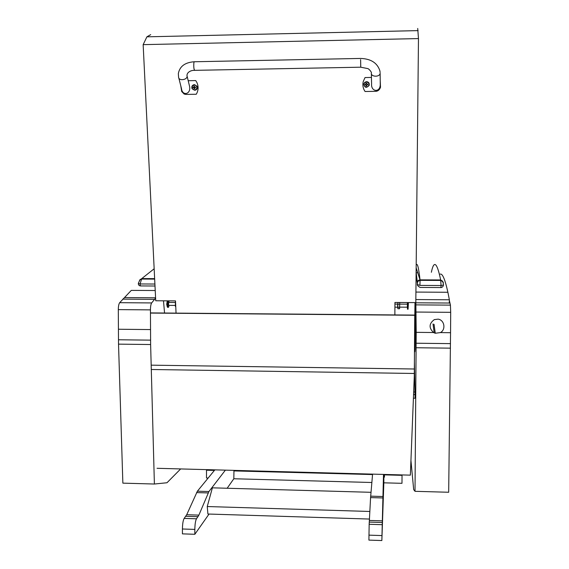 <?xml version="1.0" encoding="UTF-8"?>
<svg xmlns="http://www.w3.org/2000/svg" width="569" height="569" viewBox="0 0 569 569"><rect width="100%" height="100%" fill="white"/><g stroke="black" fill="none" stroke-linecap="round" stroke-linejoin="round"><path stroke-width="0.85" d="M413.414 398.2L415.086 398.229L414.396 362.176M157.037 468.294L410.356 475.151L414.296 376.066L414.744 315.098L150.458 312.907M150.458 313.071L414.751 315.269M369.893 511.474L207.251 506.538L212.386 487.832L371.002 492.306M207.251 506.538L207.913 514.02L369.516 519.056M402.034 475.335L401.991 483.316L383.84 482.825L383.862 477.135L384.438 477.149L384.452 474.873L402.034 475.335L402.013 474.93M384.452 474.873L384.466 474.454M371.856 482.498L233.823 478.757L233.951 470.926L372.546 474.56M233.951 470.926L234.336 470.385M208.147 478.06L206.497 478.017L206.497 470.207L214.413 470.414M206.497 470.207L206.974 469.645M383.862 477.135L383.961 474.439M383.499 474.425L381.856 540.55L383.84 482.825M381.856 540.55L368.911 540.116L369.16 524.277L370.575 497.605L372.581 474.133M214.862 469.859L197.386 491.203L186.717 514.725L184.171 518.402C183.111 520.251 182.528 523.786 182.421 528.992L182.429 533.864L194.84 534.284L209.043 514.056M227.166 488.245L233.823 478.757M225.388 470.143L208.937 491.531L198.887 515.109L196.49 518.793C195.487 520.649 194.939 524.184 194.84 529.405L194.84 534.284M427.561 279.891L427.155 279.891M417.383 282.772L417.987 281.257L420.078 280.346L420.043 279.884C418.428 280.033 417.532 280.873 417.354 282.416L417.433 283.91C416.949 285.09 417.866 286.271 420.185 287.452L440.954 287.558L441.032 285.524L420.235 285.41C417.895 284.863 416.956 284.365 417.433 283.91L416.088 275.04M440.982 287.558L441.494 287.494C442.867 286.925 443.514 285.923 443.429 284.472C443.628 284.87 442.831 285.218 441.032 285.524L440.74 280.446L442.597 281.15L443.351 282.9M443.471 284.322L442.597 281.15L440.676 279.976L440.74 280.446L420.078 280.346L419.922 285.403M154.903 284.031L140.059 283.952C138.608 283.675 138.075 283.355 138.466 282.992L140.116 279.55L141.958 278.604L139.853 279.856M440.242 274.123C442.476 273.34 445.029 279.386 447.888 292.267L449.368 299.785L449.304 303.035M449.368 299.785L415.839 299.557M415.427 334.344L415.768 302.608L415.37 338.612L414.801 351.478L414.495 348.982L414.872 351.777L415.064 349.544L415.427 334.344M434.218 332.872L433.55 332.524C428.72 327.893 428.969 323.597 434.303 319.622L438.066 319.152C444.446 319.856 446.139 329.7 440.385 332.595L435.278 333.242L434.218 332.872L433.009 323.932M449.354 300.425L450.428 305.126L450.698 312.324L450.556 332.701L440.385 332.595M433.55 332.524L416.216 332.346L415.832 300.489M450.556 332.701L448.678 492.256L415.007 491.317L416.216 332.346M410.939 460.463L413.677 489.596L415.007 491.317M155.6 298.12L151.653 302.928C150.885 304.173 150.479 306.492 150.444 309.877L150.621 344.529L154.391 484.027L166.987 482.747L180.657 468.934M154.391 484.027L122.861 483.145L118.523 344.138L118.302 309.614C118.345 306.243 118.8 303.931 119.668 302.687L131.297 290.382L155.223 290.524M155.579 297.793L124.519 297.58M151.653 302.928L119.668 302.687M150.536 329.579L118.416 329.245M360.604 59.61L360.76 67.199L360.604 59.61M380.12 72.498L379.893 70.826C377.354 62.939 370.945 58.806 360.668 58.436L194.178 61.758L193.851 62.917C193.595 67.597 193.958 70.065 194.954 70.343L360.682 67.199M188.204 80.713L195.743 80.578L197.03 82.818C198.666 86.815 198.41 90.627 196.262 94.248L185.835 94.418L184.114 94.02L181.696 91.517L180.793 85.862M178.83 78.081L181.461 88.501C182.3 96.253 190.843 94.461 189.669 86.765L189.214 84.881M380.213 80.506L380.512 87.277C379.615 89.76 378.079 91.111 375.917 91.325L365.063 91.502C363.001 88.43 362.41 85.073 363.285 81.41L365.042 77.555L371.45 77.441M371.372 73.607L371.585 83.899C370.91 91.829 379.921 92.847 380.263 84.873L380.241 83.472M193.83 84.71L194.498 84.61L197.094 86.296C197.685 88.323 197.009 89.646 195.075 90.251M194.349 84.738C197.777 86.502 197.848 88.323 194.562 90.208C191.134 88.444 191.063 86.623 194.349 84.738M194.171 88.999L195.729 87.292L194.406 86.78L194.399 85.997L193.496 87.313L192.827 87.349L193.901 87.896L194.171 88.999L194.477 88.465M194.399 86.481L194.05 86.004M194.306 86.488L192.841 87.704M192.827 87.349L193.488 87.384M194.79 87.74L195.729 87.292M193.503 87.598L194.271 87.768L194.385 88.458M195.402 87.349L194.911 87.285M364.573 82.413L366.493 81.623C368.62 81.908 369.53 83.138 369.231 85.293L369.224 85.314C369.516 83.152 368.605 81.922 366.479 81.63L363.733 83.814C364.573 87.861 366.4 88.366 369.224 85.314C369.509 83.159 368.598 81.936 366.479 81.644L363.733 83.814M366.472 81.744C369.964 83.543 369.971 85.407 366.486 87.327C362.994 85.528 362.994 83.671 366.472 81.744M366.656 83.785L366.635 83.031L364.949 84.774L366.244 85.314L366.28 86.097L366.699 84.895L367.965 84.717L366.585 83.529M366.585 85.542L366.642 86.09L366.77 85.009L367.965 84.717M366.372 83.536L366.272 83.038L365.682 84.376L364.949 84.404M365.49 84.447L364.949 84.774M367.474 84.632L367.965 84.354M365.49 84.667L366.372 85.549M367.467 84.411L366.578 83.757M164.555 313.021L163.488 300.809M417.717 28.45L418.471 38.578L143.153 44.645L155.728 300.759L175.508 300.894L176.049 313.121M143.153 44.645L146.894 36.829L150.693 34.638M394.872 314.934L394.936 302.459L415.811 302.608L418.471 38.578M414.986 302.601L414.687 324.131M407.454 309.166L407.525 302.552M407.354 304.102L407.383 302.544M407.44 302.544L407.34 307.182M408.108 302.552L408.044 309.252M408.065 309.237L408.435 302.552M399.73 303.113L399.609 308.562M394.914 307.096L397.653 307.296L397.667 305.695L397.667 304.081L394.929 304.095M397.639 307.118L397.653 304.109M399.516 308.747L399.744 303.22L399.545 302.516L397.873 302.502L397.838 308.732L399.516 308.747M399.559 304.202L397.88 304.187M399.545 307.324L397.866 307.31M167.947 300.845L167.514 304.372C167.627 306.634 167.94 307.609 168.46 307.296L168.481 307.267M169.057 305.375L168.644 307.054C168.09 307.694 167.748 306.798 167.613 304.365L168.068 300.845M168.758 300.852L169.093 302.445M167.798 307.381C167.329 307.409 167.044 306.407 166.959 304.372L167.393 300.837M167.265 300.837L166.71 304.323L167.378 307.068M175.529 301.406L175.38 306.307L175.416 301.634M175.38 306.307L175.778 306.911M175.714 305.61L175.28 305.61M415.093 392.027L413.663 392.005M415.107 394.552L413.563 394.523M151.973 369.509L414.31 373.477M151.816 365.17L414.346 369.004M381.877 535.571L368.932 535.144M381.998 524.682L369.16 524.277M382.076 522.491L369.345 522.086M382.119 520.848L369.445 520.45M382.638 497.953L370.575 497.605M382.674 496.509L370.668 496.161M182.421 528.992L194.84 529.405M184.171 518.402L196.49 518.793M185.821 516.303L198.04 516.688M186.717 514.725L198.887 515.109M196.582 492.598L208.176 492.932M197.386 491.203L208.937 491.531M443.294 282.324L440.676 279.976L420.036 279.856C418.613 267.302 417.333 262.416 416.188 265.197M416.117 272.174L417.354 282.416M431.373 272.274C433.912 259.784 437.013 262.345 440.669 279.948L420.036 279.856L416.159 267.835M416.75 272.736L417.888 272.743M154.661 279.109L141.61 279.052L140.059 283.952L140.387 285.93L155.003 286.008M139.483 280.403L154.156 268.781M154.64 278.661L141.958 278.604L154.64 278.632M450.698 312.324L416.323 312.047M450.428 305.126L416.231 304.877M450.484 343.626L416.152 343.228M450.449 348.157L416.124 347.744M150.444 309.877L118.302 309.614M150.572 340.148L118.466 339.771M150.621 344.529L118.523 344.138M194.634 61.751L194.178 61.758C184.925 62.441 179.64 66.409 178.332 73.671L178.581 77.1C178.453 81.132 187.357 80.108 187.094 76.125L186.931 75.321M380.263 84.873L380.142 73.287C379.765 77.427 370.575 76.986 371.358 72.875C372.062 72.811 368.968 68.557 367.538 68.543L360.76 67.199M197.094 86.296L194.378 84.639C192.201 85.073 191.419 86.424 192.052 88.672C195.217 91.168 196.867 90.379 196.995 86.31L194.399 84.625C192.18 85.094 191.404 86.438 192.052 88.672M366.28 86.097L366.642 86.09M366.635 83.031L366.272 83.038M366.28 83.145L366.635 83.138M365.063 84.767L365.063 84.404M367.859 84.354L367.859 84.717M407.383 304.529L407.368 306.847M175.174 305.418L168.616 305.368L168.566 302.438C167.876 303.334 167.862 304.323 168.531 305.418M175.202 302.488L168.644 302.438M139.981 285.88C138.608 285.304 138.096 284.351 138.466 283.021M447.888 292.267L415.918 292.075M435.278 333.242L434.033 324.28M450.022 303.042L416.067 302.8M154.405 299.351L122.769 299.13M194.506 70.357C190.494 70.143 186.326 72.825 187.094 76.125L189.669 86.765M193.901 87.903L194.271 87.768M418.115 30.612L146.894 36.829M408.037 309.173L407.482 309.166M407.24 304.18L399.751 304.131M407.219 307.189L399.737 307.132"/></g></svg>
